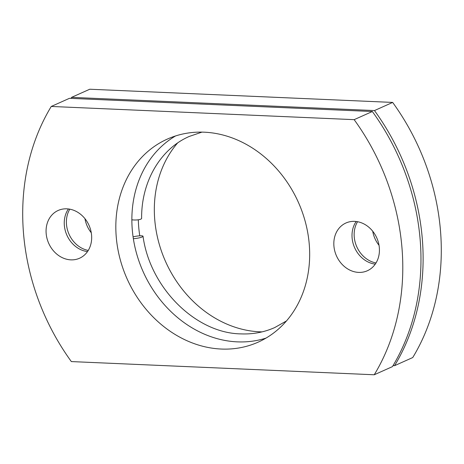 <?xml version="1.0" encoding="UTF-8"?>
<svg xmlns="http://www.w3.org/2000/svg" width="464" height="464" viewBox="0 0 464 464"><rect width="100%" height="100%" fill="white"/><g stroke="black" fill="none" stroke-linecap="round" stroke-linejoin="round"><path stroke-width="0.7" d="M133.081 236.866A6.542 1.079 171.1 0 1 139.768 235.822A6.542 1.079 171.1 0 1 143.028 236.251A6.542 1.079 171.1 0 1 142.175 236.947A6.542 1.079 171.1 0 1 133.354 238.693A111.221 93.803 65.9 0 1 131.863 219.797A111.221 93.803 65.9 0 1 175.537 135.952M266 338.099A111.221 93.803 65.9 0 1 237.324 341.864A111.221 93.803 65.9 0 1 133.354 238.693M201.962 132.118L189.242 136.451C160.567 148.857 141.288 181.43 141.619 218.353A6.542 1.647 180 0 1 140.778 219.159A6.542 1.647 180 0 1 131.863 219.797M354.618 221.374A26.17 22.069 65.9 0 1 378.491 242.788A26.17 22.069 65.9 0 1 367.314 270.773A26.17 22.069 65.9 0 1 358.631 272.397A26.17 22.069 65.9 0 1 334.759 250.978A26.17 22.069 65.9 0 1 345.935 222.998A26.17 22.069 65.9 0 1 354.618 221.374M66.862 208.835A26.17 22.069 65.9 0 1 90.735 230.254A26.17 22.069 65.9 0 1 79.559 258.233A26.17 22.069 65.9 0 1 70.876 259.857A26.17 22.069 65.9 0 1 47.003 238.438A26.17 22.069 65.9 0 1 58.18 210.459A26.17 22.069 65.9 0 1 66.862 208.835M204.218 132.188A111.221 93.803 65.9 0 1 305.683 223.213A111.221 93.803 65.9 0 1 258.181 342.136A111.221 93.803 65.9 0 1 221.282 349.044A111.221 93.803 65.9 0 1 119.816 258.013A111.221 93.803 65.9 0 1 167.318 139.096A111.221 93.803 65.9 0 1 204.218 132.188M262.038 331.882A111.221 93.803 65.9 0 1 259.782 331.812A111.221 93.803 65.9 0 1 165.109 260.513A111.221 93.803 65.9 0 1 177.532 143.051M51.26 106.453L354.16 119.654A218.08 183.924 65.9 0 1 374.239 374.773L71.34 361.578A218.08 183.924 65.9 0 1 51.26 106.453L69.443 98.316L372.343 111.517A218.08 183.924 65.9 0 1 392.422 366.641L374.239 374.773M354.16 119.654L372.343 111.517M356.178 221.502A26.17 22.069 -114.1 0 0 354.664 247.764A26.17 22.069 -114.1 0 0 375.254 264.132M68.423 208.962A26.17 22.069 -114.1 0 0 66.909 235.225A26.17 22.069 -114.1 0 0 87.499 251.592M376.02 262.966A26.17 22.069 65.9 0 1 357.558 221.711M88.264 250.427A26.17 22.069 65.9 0 1 69.803 209.171M70.963 98.385A218.08 183.924 65.9 0 1 71.578 97.359L374.483 110.56A218.08 183.924 65.9 0 1 394.557 365.684L393.037 365.615M374.483 110.56L392.66 102.422A218.08 183.924 65.9 0 1 412.74 357.547L394.557 365.684M392.66 102.422L89.761 89.227L71.578 97.359M372.725 231.229A26.17 22.069 -114.1 0 0 379.03 245.305M84.97 218.695A26.17 22.069 -114.1 0 0 91.275 232.771M139.768 235.822A111.221 93.803 65.9 0 1 138.318 219.785M286.468 320.949L274.758 327.549C264.155 332.27 252.839 334.382 240.816 333.889C195.872 333.222 150.005 287.993 143.028 236.251"/></g></svg>
